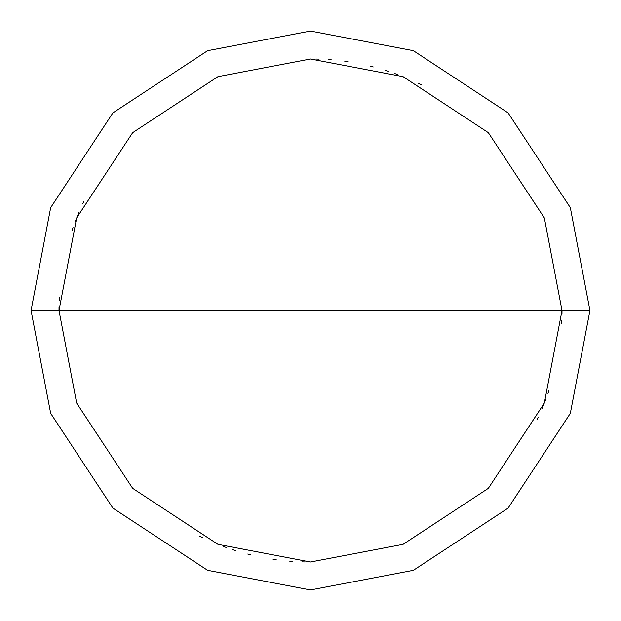 <?xml version="1.0" encoding="UTF-8"?>
<svg xmlns="http://www.w3.org/2000/svg" width="621" height="621" viewBox="0 0 621 621"><rect width="100%" height="100%" fill="white"/><g stroke="black" fill="none" stroke-linecap="round" stroke-linejoin="round"><path stroke-width="0.93" d="M562.005 310.5L544.345 403.076L488.339 488.339L403.076 544.345L310.5 562.005L217.924 544.345L132.661 488.339L76.655 403.076L58.995 310.5L562.005 310.5L544.345 217.924L488.339 132.661L403.076 76.655L310.5 58.995L217.924 76.655L132.661 132.661L76.655 217.924L58.995 310.5L31.05 310.5L50.674 207.639L112.898 112.898L207.639 50.674L310.5 31.05L413.361 50.674L508.102 112.898L570.326 207.639L589.95 310.5L570.326 207.639L508.102 112.898L413.361 50.674L310.5 31.05L207.639 50.674L112.898 112.898L50.674 207.639L31.05 310.5L50.674 413.361L112.898 508.102L207.639 570.326L310.5 589.95L413.361 570.326L508.102 508.102L570.326 413.361L589.95 310.5L58.995 310.5L76.655 217.924L132.661 132.661L217.924 76.655L310.5 58.995L403.076 76.655L488.339 132.661L544.345 217.924L562.005 310.5L589.95 310.5L570.326 413.361L508.102 508.102L413.361 570.326L310.5 589.95L207.639 570.326L112.898 508.102L50.674 413.361L31.05 310.5L58.995 310.5L76.655 403.076L132.661 488.339L217.924 544.345L310.5 562.005L403.076 544.345L488.339 488.339L544.345 403.076L562.005 310.5M536.917 420.006L538.298 417.095M544.656 402.284L545.812 399.272M561.648 323.844L561.803 320.622M561.982 314.179L562.005 310.958M421.55 84.844L418.647 83.439M397.867 74.66L394.84 73.557M388.738 71.469L385.664 70.491M373.268 66.952L370.139 66.168M348.001 61.805L344.81 61.347M331.994 59.919L328.781 59.663M319.124 59.142L315.903 59.049M78.859 212.545L77.617 215.518M73.061 227.581L72.013 230.632M84.083 200.994L82.702 203.905M76.344 218.716L75.188 221.728M59.352 297.156L59.197 300.378M59.018 306.821L58.995 310.042M199.45 536.156L202.353 537.561M223.133 546.34L226.16 547.443M232.262 549.531L235.336 550.509M247.732 554.048L250.861 554.832M272.999 559.195L276.19 559.653M289.006 561.081L292.219 561.337M301.876 561.858L305.097 561.951M542.141 408.455L543.383 405.482M547.939 393.419L548.987 390.368"/></g></svg>
